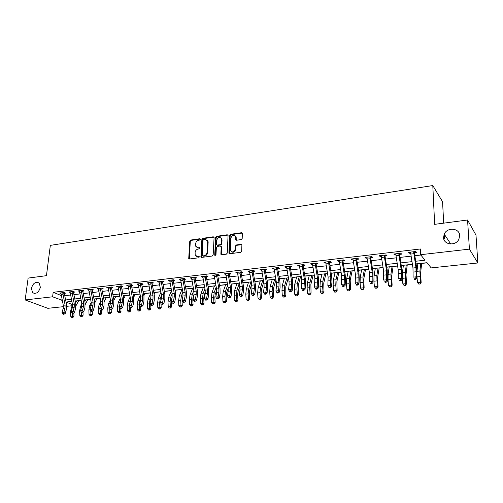 <?xml version="1.0" encoding="UTF-8"?>
<svg xmlns="http://www.w3.org/2000/svg" width="503" height="503" viewBox="0 0 503 503"><rect width="100%" height="100%" fill="white"/><g stroke="black" fill="none" stroke-linecap="round" stroke-linejoin="round"><path stroke-width="0.75" d="M200.483 239.29L199.911 238.718L190.694 240.05L189.769 241.113L188.732 258.567L189.474 258.995L198.767 257.781L199.383 256.763L197.635 256.599L195.195 255.147L195.107 252.475C195.39 250.601 196.39 249.457 198.094 249.042L199.301 248.878L199.917 247.872L198.176 247.709L195.73 246.256L195.654 243.641C195.937 241.78 196.931 240.641 198.628 240.214L199.829 240.044L200.483 239.29M200.452 239.051L191.209 240.377L190.285 241.44L189.317 259.001M199.383 256.75L197.635 256.599M199.917 247.866L198.176 247.709M443.545 237.542C443.501 244.854 455.599 246.357 458.868 239.321L459.704 235.549C459.623 227.972 447.117 226.935 444.224 234.14L443.545 237.542M31.393 288.376L32.62 292.702C36.178 294.324 38.756 292.513 40.366 287.27L39.209 283.038C35.644 281.315 33.041 283.088 31.393 288.376M241.214 239.585L242.188 238.479L242.371 233.329L241.497 232.719L230.644 234.285L229.689 235.379L228.903 253.166L229.752 253.738L240.692 252.311L241.666 251.198L241.893 244.948L241.019 244.332L236.335 244.974L235.366 246.074L235.234 249.042C233.889 252.317 232.267 252.783 230.374 250.45L230.827 238.171C232.21 234.888 233.826 234.436 235.681 236.806L235.681 239.648L236.536 240.239L241.214 239.585M63.428 306.673L47.823 308.314L25.15 299.939L28.13 278.09L46.452 275.669L50.338 245.376L432.794 185.557L434.655 224.351L467.564 220L469.412 249.123L477.85 262.975L431.172 267.898L427.009 262.704L416.088 263.893M25.15 299.939L52.608 296.795L62.265 300.341M415.679 261.246L425.01 260.214L420.602 254.707L420.363 248.979L53.161 292.3L52.608 296.795M420.602 254.707L469.412 249.123M214.089 237.617L213.247 236.794L202.822 238.296L201.885 239.371L200.923 256.932L201.697 257.398L212.209 256.027L213.159 254.939L214.089 237.617M216.592 236.309L227.23 234.775L228.066 235.335L227.268 253.091L226.306 254.185L221.697 254.788L220.874 254.248L221.194 246.841L220.333 245.998L217.315 246.407L216.365 247.495L215.982 254.858L214.718 255.027L215.649 237.397L216.592 236.309L217.089 236.655L227.721 235.121L227.23 234.775M53.161 292.3L61.278 295.55M64.742 295.689L70.546 295.022M73.916 294.639L79.845 293.959M83.228 293.576L89.282 292.884M92.678 292.495L98.858 291.79M102.266 291.4L108.585 290.684M112.006 290.288L118.463 289.552M121.889 289.162L128.491 288.408M131.931 288.018L138.677 287.244M142.129 286.855L149.02 286.062M152.484 285.673L159.526 284.868M163.003 284.472L170.203 283.648M173.686 283.252L181.049 282.409M184.544 282.007L192.071 281.152M195.579 280.749L203.275 279.869M206.796 279.467L214.662 278.574M218.195 278.165L226.237 277.247M229.783 276.845L238.007 275.908M241.559 275.499L249.972 274.537M253.543 274.135L262.151 273.148M265.729 272.739L274.531 271.739M278.121 271.324L287.125 270.3M290.728 269.891L299.945 268.835M303.554 268.426L312.985 267.344M316.607 266.936L326.265 265.829M329.893 265.414L339.776 264.289M343.417 263.874L353.534 262.717M357.18 262.302L367.542 261.12M371.201 260.699L381.815 259.491M385.48 259.07L396.345 257.832M400.023 257.41L411.152 256.14M414.837 255.719L420.86 255.034M64.642 292.765L64.409 293.299L65.604 293.161L64.082 292.539L59.712 293.048L60.951 293.551M73.822 291.69L73.583 292.23L74.79 292.092L73.287 291.463L68.854 291.985L70.112 292.501M83.133 290.589L82.894 291.149L84.12 291.011L82.63 290.376L78.128 290.897L79.411 291.438M92.59 289.476L92.345 290.055L93.589 289.91L92.112 289.269L87.541 289.803L88.849 290.363M102.191 288.345L101.939 288.942L103.203 288.791L101.738 288.144L97.098 288.684L98.425 289.269M111.936 287.194L111.679 287.81L112.955 287.659L111.509 287.006L106.799 287.553L108.151 288.156M121.833 286.031L121.563 286.66L122.864 286.509L121.437 285.842L116.652 286.402L118.029 287.037M131.88 284.843L131.604 285.497L132.924 285.339L131.509 284.667L126.655 285.232L128.058 285.893M138.231 284.572L136.816 284.05L141.745 283.472L143.141 284.157L141.701 284.61L140.287 283.925L142.632 296.82L142.607 300.209L141.613 304.51L142.934 305.654L143.921 301.36L143.959 296.286L141.701 284.61M152.447 282.409L152.157 283.107L153.522 282.95L152.145 282.258L147.134 282.843L148.58 283.522M162.972 281.164L162.676 281.887L164.06 281.724L162.702 281.026L157.615 281.617L159.086 282.302M173.673 279.901L173.365 280.649L174.767 280.485L173.434 279.775L168.26 280.378L169.763 281.064M184.538 278.612L184.224 279.385L185.651 279.222L184.337 278.499L179.081 279.115L180.608 279.806M195.585 277.304L195.258 278.102L196.711 277.933L195.416 277.21L190.077 277.832L191.63 278.524M206.808 275.971L206.469 276.801L207.946 276.631L206.676 275.889L201.25 276.524L202.835 277.222M218.22 274.613L217.874 275.481L219.371 275.304L218.126 274.556L212.606 275.198L214.221 275.902M229.821 273.236L229.462 274.135L230.984 273.953L229.764 273.198L224.149 273.852L225.797 274.556M241.616 271.827L241.245 272.764L242.792 272.582L241.597 271.815L235.888 272.481L237.567 273.192M253.606 270.413L253.223 271.375L254.801 271.192L253.631 270.413L247.828 271.086L249.532 271.802M265.791 268.992L265.408 269.96L267.018 269.771L265.867 268.979L259.969 269.671L261.705 270.388M278.19 267.546L277.801 268.52L279.435 268.332L278.322 267.527L272.318 268.231L274.091 268.948M290.797 266.068L290.413 267.055L292.073 266.86L290.986 266.049L284.88 266.76L285.981 267.571L286.685 267.489M303.63 264.572L303.24 265.565L304.931 265.37L303.875 264.547L297.663 265.27L298.732 266.087L299.505 265.999M316.683 263.05L316.299 264.05L318.015 263.849L316.997 263.012L310.672 263.748L311.709 264.584L312.545 264.484M329.974 261.497L329.584 262.509L331.332 262.302L330.345 261.453L323.907 262.208L324.913 263.05L325.818 262.943M343.499 259.919L343.109 260.938L344.888 260.73L343.939 259.869L337.381 260.629L338.356 261.491L339.336 261.378M357.268 258.309L356.879 259.341L358.696 259.127L357.778 258.253L351.1 259.032L352.037 259.9L353.093 259.781M371.296 256.675L370.9 257.712L372.748 257.498L371.868 256.605L365.071 257.398L365.97 258.284L367.102 258.152M385.575 255.008L385.179 256.052L387.065 255.832L386.222 254.927L379.3 255.738L380.161 256.637L381.368 256.492M400.118 253.305L399.722 254.361L401.639 254.141L400.847 253.223L393.792 254.046L394.61 254.958L395.905 254.807M414.937 251.575L414.541 252.644L416.497 252.418L415.742 251.481L408.555 252.324L409.329 253.248L410.712 253.084M78.644 300.763L81.172 300.486M87.692 299.775L90.609 299.461M96.872 298.776L100.191 298.417M106.19 297.763L109.918 297.355M115.64 296.732L119.789 296.28M125.228 295.689L129.818 295.192M134.961 294.632L140.004 294.085M144.845 293.557L150.347 292.953M154.874 292.463L160.853 291.809M165.059 291.356L171.46 290.659M175.396 290.231L181.96 289.514M185.896 289.087L192.624 288.351M196.906 287.886L203.457 287.175M208.123 286.666L214.46 285.974M219.515 285.427L225.64 284.761M231.103 284.164L237.001 283.522M242.886 282.881L248.551 282.265M254.864 281.579L260.284 280.988M267.043 280.253L272.217 279.687M279.435 278.901L284.346 278.366M292.036 277.53L296.682 277.027M300.605 276.6L301.253 276.531M304.862 276.134L309.232 275.663M313.149 275.235L314.293 275.11M317.909 274.713L321.989 274.273M325.9 273.846L327.566 273.663M331.194 273.267L334.973 272.859M338.877 272.431L341.072 272.192M344.712 271.796L348.177 271.419M352.075 270.998L354.829 270.696M358.476 270.3L361.619 269.954M365.511 269.533L368.831 269.174M372.49 268.772L375.301 268.47M379.18 268.042L383.097 267.621M386.757 267.219L389.221 266.955M393.095 266.533L397.622 266.037M401.293 265.641L403.4 265.408M407.26 264.987L412.422 264.427M416.107 264.025L417.83 263.836M421.677 263.421L427.11 262.83M443.684 223.156L442.565 201.766L432.794 185.557M467.564 220L475.989 235.115L477.85 262.975M444.507 238.969L444.256 234.191M72.306 305.736L66.78 306.314M66.056 302.07L72.501 304.598M412.403 264.295L401.275 265.509M397.603 265.911L386.738 267.093M383.072 267.489L372.465 268.646M368.812 269.048L358.45 270.174M354.81 270.57L344.687 271.677M341.053 272.073L331.169 273.148M327.541 273.544L317.89 274.594M314.274 274.99L304.843 276.015M301.234 276.411L292.017 277.411M288.42 277.807L279.41 278.788M275.826 279.178L267.024 280.133M263.446 280.523L254.839 281.46M251.274 281.85L242.861 282.768M239.309 283.158L231.084 284.05M227.538 284.434L219.497 285.314M215.963 285.698L208.097 286.553M204.576 286.936L196.887 287.779M193.378 288.156L185.852 288.98M182.356 289.357L174.994 290.162M169.329 308.043L170.699 307.987L169.329 308.043L168.235 306.792L167.989 301.951L168.7 297.204L171.51 290.539L164.311 291.325M160.834 291.702L153.792 292.469M150.328 292.847L143.437 293.601M139.985 293.978L133.238 294.708M129.799 295.085L123.204 295.802M119.771 296.179L113.313 296.883M109.893 297.254L103.574 297.939M100.166 298.31L93.986 298.989M90.59 299.354L84.535 300.014M81.153 300.385L75.224 301.033M71.854 301.398L66.05 302.033M65.623 299.97L71.426 299.329M74.796 298.958L80.725 298.304M84.108 297.927L90.163 297.26M93.558 296.883L99.745 296.198M103.153 295.821L109.472 295.123M112.892 294.745L119.349 294.029M122.776 293.651L129.372 292.922M132.817 292.539L139.557 291.79M143.009 291.413L149.9 290.646M153.365 290.262L160.407 289.483M163.884 289.099L171.083 288.307M174.572 287.917L181.929 287.106M185.431 286.716L192.951 285.886M196.466 285.497L204.155 284.648M207.676 284.258L215.542 283.384M219.075 282.994L227.117 282.108M230.663 281.711L238.887 280.806M242.44 280.41L250.852 279.479M254.417 279.083L263.025 278.134M266.603 277.738L275.405 276.763M278.995 276.367L287.999 275.367M291.595 274.971L300.813 273.953M304.422 273.55L313.853 272.507M317.475 272.11L327.126 271.042M330.754 270.639L340.638 269.545M344.278 269.143L354.395 268.024M358.042 267.621L368.403 266.477M372.057 266.068L382.664 264.899M386.329 264.49L397.194 263.289M400.866 262.88L412.001 261.654M61.963 298.883L61.781 300.398M148.517 283.529L148.567 282.938M158.979 282.315L159.036 281.598M169.612 281.083L169.668 280.234M180.407 279.831L180.464 278.951M191.379 278.555L191.436 277.669M202.533 277.26L202.583 276.367M213.863 275.946L213.913 275.047M225.388 274.607L225.432 273.701M237.102 273.248L237.139 272.337M249.016 271.865L249.048 270.947M261.126 270.457L261.158 269.533M273.45 269.023L273.469 268.093M285.981 267.571L286 266.628M298.732 266.087L298.744 265.144M311.709 264.584L311.715 263.629M324.913 263.05L324.913 262.088M338.356 261.491L338.349 260.516M352.037 259.9L352.031 258.919M365.97 258.284L365.951 257.297M380.161 256.637L380.136 255.643M394.61 254.958L394.578 253.952M409.329 253.248L409.297 252.236M196.906 247.545L198.691 248.036M196.403 256.436L198.151 256.914M213.976 237.133L203.325 238.636L202.395 239.705L201.514 257.404M203.709 239.485L203.055 240.239L202.168 255.335L202.747 255.926L204.036 255.757C205.765 255.342 206.771 254.191 207.047 252.299L207.506 240.868L204.985 239.302L203.709 239.485M206.84 239.83L208.009 241.207L208.141 242.283L207.557 252.619C207.28 254.512 206.274 255.662 204.545 256.077L203.262 256.241M221.069 246.332L221.685 247.174L221.465 254.788M217.089 236.655L216.145 237.737L215.265 255.625M221.559 239.529L221.477 238.736C219.622 236.529 218.044 237.02 216.743 240.208L216.573 244.533L217.384 245.062L220.402 244.64L221.358 243.553L221.559 239.529L222.049 239.868L220.936 237.806M217.151 245.055L217.881 245.395L217.384 245.062M222.049 239.868L221.848 243.886L220.899 244.974L217.881 245.395M235.127 235.769L236.165 237.152L236.253 240.227M231.462 251.821C233.562 252.814 234.983 251.997 235.718 249.375L235.234 249.042M241.792 244.684L236.812 245.307L235.85 246.413L235.718 249.375M242.276 233.078L231.129 234.631L230.173 235.725L229.5 253.732M73.872 312.872L73.985 316.136L73.029 317.374L71.709 317.431L73.029 317.374M71.709 317.431L70.672 316.274L70.521 311.772L71.445 307.339L72.577 305.233M70.672 316.274L72.489 316.098L72.394 313.356M75.582 302.787L76.594 300.882M78.701 300.649L75.959 305.818M72.432 317.362L72.489 316.098L73.985 316.136M65.107 305.082L65.006 308.282L63.837 312.35L65.258 313.407L66.427 309.345L66.566 304.554L64.321 293.582L62.781 292.953L65.107 305.082L63.284 305.277L63.183 308.471L62.007 312.539L63.837 312.35L63.403 313.809L62.674 313.885L63.246 314.306L63.975 314.23L63.403 313.809M62.781 292.953L60.894 292.909L63.284 305.277M63.975 314.23L65.258 313.407M62.007 312.539L62.674 313.885M82.995 312.086L83.108 315.249L82.159 316.494L80.832 316.55L82.159 316.494M80.832 316.55L79.788 315.387L79.631 310.854L80.537 306.39L81.838 303.906M79.788 315.387L81.631 315.205L81.524 312.275M84.831 301.486L85.667 299.895M87.748 299.669L85.271 304.434M81.561 316.481L81.631 315.205L83.108 315.249M92.256 311.288L92.37 314.35L91.42 315.607L90.087 315.664L91.42 315.607M90.087 315.664L89.037 314.488L88.868 309.923L89.754 305.428L91.232 302.561M89.037 314.488L90.905 314.306L90.785 311.168M94.218 300.159L94.866 298.889M96.928 298.669L94.702 303.039M90.829 315.588L90.905 314.306L92.37 314.35M101.656 310.483L101.769 313.438L100.814 314.702L99.475 314.759L100.814 314.702M99.475 314.759L98.425 313.576L98.248 308.974L99.116 304.453L100.751 301.209M98.425 313.576L100.317 313.394L100.185 309.879M103.744 298.788L104.203 297.877M106.246 297.65L104.259 301.624M100.235 314.683L100.317 313.394L101.769 313.438M74.293 304.101L74.205 307.327L73.054 311.42L74.469 312.489L75.613 308.402L75.739 303.573L73.495 292.52L71.967 291.885L74.293 304.101L72.445 304.296L72.357 307.515L71.2 311.609L73.054 311.42L72.614 312.891L71.872 312.967L73.18 313.319L72.614 312.891M71.967 291.885L70.055 291.841L72.445 304.296M73.18 313.319L74.469 312.489M71.2 311.609L71.872 312.967M83.624 303.108L83.542 306.352L82.41 310.477L83.812 311.558L84.938 307.44L85.051 302.58L82.8 291.438L81.291 290.797L83.624 303.108L81.744 303.309L81.662 306.547L80.53 310.672L82.41 310.477L81.964 311.961L81.209 312.036L81.775 312.464L82.523 312.388L81.964 311.961M81.291 290.797L79.348 290.759L81.744 303.309M82.523 312.388L83.812 311.558M80.53 310.672L81.209 312.036M93.086 302.096L93.017 305.371L91.904 309.521L93.294 310.609L94.401 306.465L94.501 301.567L92.25 290.344L90.754 289.697L93.086 302.096L91.181 302.303L91.112 305.566L89.993 309.716L91.904 309.521L91.452 311.011L90.691 311.093L92.011 311.445L91.452 311.011M90.754 289.697L88.779 289.659L91.181 302.303M92.011 311.445L93.294 310.609M89.993 309.716L90.691 311.093M111.188 309.546L111.308 312.514L110.352 313.784L109.006 313.841L110.352 313.784M109.006 313.841L107.95 312.652L107.768 308.018L108.61 303.466L110.409 299.819M107.95 312.652L109.874 312.464L109.711 308.44M109.717 306.371L110.478 303.372M113.414 297.38L113.678 296.839M115.696 296.619L113.948 300.197M109.78 313.771L109.874 312.464L111.308 312.514M102.7 301.077L102.637 304.372L101.543 308.553L102.92 309.647L104.002 305.472L104.096 300.543L101.845 289.231L100.361 288.577L102.7 301.077L100.763 301.278L100.701 304.573L99.607 308.748L101.543 308.553L101.084 310.055L100.311 310.131L100.864 310.571L101.637 310.489L101.084 310.055M100.361 288.577L98.355 288.54L100.763 301.278M101.637 310.489L102.92 309.647M99.607 308.748L100.311 310.131M120.865 308.584L120.99 311.577L120.035 312.86L118.683 312.91L120.035 312.86M118.683 312.91L117.62 311.709L117.425 307.044L118.255 302.46L120.211 298.392M117.62 311.709L119.569 311.52L119.381 306.975M119.362 306.39L120.469 301.687M125.285 295.575L123.776 298.738M119.463 312.835L119.569 311.52L120.99 311.577M130.686 307.61L130.818 310.621L129.862 311.91L128.504 311.967L129.862 311.91M128.504 311.967L127.435 310.76L127.234 306.057L128.039 301.442L130.158 296.921M127.435 310.76L129.416 310.565L129.214 305.855L130.547 300.096M135.018 294.519L133.741 297.26M129.296 311.891L129.416 310.565L130.818 310.621M140.651 306.44L140.796 309.653L139.834 310.955L138.476 311.011L139.834 310.955M138.476 311.011L137.401 309.791L137.187 305.051L137.973 300.404L140.262 295.406M137.401 309.791L139.413 309.596L139.199 304.849L139.979 300.197L140.739 298.524M144.895 293.438L143.852 295.745M139.281 310.929L139.413 309.596L140.796 309.653M150.762 305.164L150.925 308.672L149.963 309.98L148.605 310.037L149.963 309.98M148.605 310.037L147.524 308.804L147.297 304.032L148.058 299.354L150.516 293.84M147.524 308.804L149.567 308.609L149.341 303.831L150.095 299.14L151.057 296.965M154.924 292.35L154.119 294.173M149.422 309.955L149.567 308.609L150.925 308.672M161.017 303.617L161.212 307.673L160.256 308.993L158.885 309.049L160.256 308.993M158.885 309.049L157.797 307.811L157.565 303.001L158.3 298.285L160.935 292.218M157.797 307.811L159.872 307.61L159.633 302.793L160.369 298.072L161.52 295.393M165.11 291.237L164.544 292.551M159.715 308.968L159.872 307.61L161.212 307.673M112.452 300.033L112.402 303.353L111.333 307.566L112.697 308.672L113.753 304.466L113.835 299.505L111.584 288.106L110.113 287.439L112.452 300.033L110.49 300.241L110.434 303.561L109.365 307.761L111.333 307.566L110.867 309.081L110.082 309.156L111.415 309.521L110.867 309.081M110.113 287.439L108.076 287.402L110.49 300.241M111.415 309.521L112.697 308.672M109.365 307.761L110.082 309.156M122.361 298.977L122.317 302.322L121.273 306.56L122.619 307.679L123.656 303.447L123.719 298.449L121.468 286.955L120.016 286.289L122.361 298.977L120.368 299.191L120.318 302.529L119.274 306.761L121.273 306.56L120.802 308.088L119.997 308.169L120.538 308.616L121.336 308.534L120.802 308.088M120.016 286.289L117.947 286.251L120.368 299.191M121.336 308.534L122.619 307.679M119.274 306.761L119.997 308.169M132.421 297.908L132.383 301.272L131.365 305.541L132.698 306.673L133.71 302.41L133.76 297.374L131.509 285.792L130.076 285.113L132.421 297.908L130.396 298.122L130.359 301.486L129.334 305.749L131.365 305.541L130.887 307.082L130.07 307.163L131.421 307.534L130.887 307.082M130.076 285.113L127.969 285.082L130.396 298.122M131.421 307.534L132.698 306.673M129.334 305.749L130.07 307.163M142.085 283.635L141.802 284.308M140.287 283.925L138.149 283.893L140.576 297.034L140.551 300.423L139.551 304.717L141.613 304.51L141.129 306.063L140.299 306.145L140.834 306.597L141.657 306.516L141.129 306.063M141.657 306.516L142.934 305.654M139.551 304.717L140.299 306.145M153.013 295.714L152.994 299.134L152.025 303.46L153.327 304.611L154.289 300.291L154.314 295.179L152.057 283.415L150.661 282.717L153.013 295.714L150.919 295.934L150.9 299.348L149.932 303.674L152.025 303.46L151.535 305.025L150.693 305.107L151.214 305.566L152.057 305.484L151.535 305.025M150.661 282.717L148.492 282.686L150.919 295.934M152.057 305.484L153.327 304.611M149.932 303.674L150.693 305.107M171.624 299.455L171.517 299.945M171.422 301.963L171.661 306.66L170.699 307.987M168.235 306.792L170.341 306.591L170.096 301.737L170.8 296.984L172.127 293.815M175.446 290.112L175.132 290.866M170.171 307.962L170.341 306.591L171.661 306.66M163.55 294.588L163.544 298.034L162.607 302.391L163.89 303.561L164.821 299.21L164.833 294.054L162.576 282.196L161.199 281.485L163.55 294.588L161.432 294.815L161.419 298.254L160.476 302.605L162.607 302.391L162.104 303.969L161.249 304.057L162.62 304.434L162.104 303.969M161.199 281.485L158.992 281.46L161.432 294.815M162.62 304.434L163.89 303.561M160.476 302.605L161.249 304.057M182.828 296.669L182.017 300.756L182.275 305.629L181.313 306.968L179.936 307.025L181.313 306.968M179.936 307.025L178.835 305.767L178.578 300.882L179.263 296.104L182.004 289.395M178.835 305.767L180.973 305.554L180.715 300.668L181.394 295.877L182.891 292.205M180.791 306.943L180.973 305.554L182.275 305.629M174.258 293.45L174.264 296.921L173.353 301.31L174.623 302.485L175.522 298.103L175.516 292.909L173.265 280.957L171.907 280.24L174.258 293.45L172.101 293.677L172.108 297.141L171.19 301.53L173.353 301.31L172.843 302.9L171.976 302.988L173.353 303.372L172.843 302.9M171.907 280.24L169.662 280.215L172.101 293.677M173.353 303.372L174.623 302.485M171.19 301.53L171.976 302.988M194.089 294.242L193.215 296.462L192.787 299.675L193.051 304.585L192.089 305.931L190.712 305.987L192.089 305.931M190.712 305.987L189.606 304.717L189.335 299.801L189.996 294.984L192.668 288.238M189.606 304.717L191.775 304.51L191.511 299.581L192.159 294.758L193.818 290.545M191.58 305.906L191.775 304.51L193.051 304.585M185.142 292.287L185.154 295.789L184.274 300.209L185.525 301.398L186.399 296.984L186.374 291.753L184.123 279.699L182.784 278.97L185.142 292.287L182.947 292.52L182.96 296.016L182.073 300.429L184.274 300.209L183.752 301.813L182.872 301.901L183.375 302.372L184.255 302.284L183.752 301.813M184.224 279.385L184.123 279.699M182.784 278.97L180.508 278.945L182.947 292.52M184.255 302.284L185.525 301.398M182.073 300.429L182.872 301.901M205.35 292.149L204.143 295.336L203.728 298.575L204.004 303.523L203.042 304.881L201.659 304.937L203.042 304.881M201.659 304.937L200.546 303.655L200.269 298.7L200.898 293.846L203.501 287.056M200.546 303.655L202.753 303.441L202.476 298.474L203.099 293.614L204.922 288.816M202.539 304.849L202.753 303.441L204.004 303.523M196.195 291.111L196.22 294.632L195.371 299.09L196.604 300.291L197.446 295.846L197.409 290.571L195.158 278.417L193.844 277.681L196.195 291.111L193.969 291.344L193.995 294.865L193.139 299.316L195.371 299.09L194.843 300.706L193.951 300.794L194.447 301.278L195.34 301.184L194.843 300.706M195.258 278.102L195.158 278.417M193.844 277.681L191.524 277.662L193.969 291.344M195.34 301.184L196.604 300.291M193.139 299.316L193.951 300.794M216.711 290.168L215.24 294.198L214.844 297.455L215.133 302.441L214.171 303.812L212.782 303.869L214.171 303.812M212.782 303.869L211.662 302.573L211.373 297.581L211.97 292.689L214.504 285.855M211.662 302.573L213.907 302.36L213.618 297.355L214.209 292.457L216.208 287.024M213.681 303.781L213.907 302.36L215.133 302.441M207.431 289.91L207.469 293.463L206.651 297.952L207.865 299.166L208.676 294.689L208.619 289.376L206.368 277.122L205.079 276.373L207.431 289.91L205.174 290.156L205.205 293.702L204.381 298.178L206.651 297.952L206.117 299.581L205.205 299.675L205.696 300.159L206.601 300.071L206.117 299.581M206.469 276.801L206.368 277.122M205.079 276.373L202.722 276.354L205.174 290.156M206.601 300.071L207.865 299.166M204.381 298.178L205.205 299.675M228.211 288.219L226.513 293.035L226.143 296.317L226.444 301.347L225.482 302.724L224.087 302.781L225.482 302.724M224.087 302.781L222.961 301.479L222.659 296.443L223.231 291.52L225.684 284.641M222.961 301.479L225.237 301.259L224.935 296.21L225.501 291.281L227.67 285.157M224.998 302.693L225.237 301.259L226.444 301.347M218.855 288.697L218.906 292.274L218.12 296.795L219.314 298.021L220.094 293.513L220.018 288.156L217.768 275.795L216.504 275.04L218.855 288.697L216.554 288.942L216.604 292.513L215.812 297.028L218.12 296.795L217.573 298.442L216.648 298.531L217.133 299.021L218.051 298.933L217.573 298.442M217.874 275.481L217.768 275.795M216.504 275.04L214.102 275.028L216.554 288.942M218.051 298.933L219.314 298.021M215.812 297.028L216.648 298.531M239.868 286.27L237.976 291.859L237.623 295.16L237.938 300.228L236.976 301.618L235.574 301.674L236.976 301.618M235.574 301.674L234.442 300.36L234.128 295.286L234.668 290.325L237.045 283.403M234.442 300.36L236.762 300.14L236.448 295.054L236.982 290.086L239.315 283.214M236.504 301.586L236.762 300.14L237.938 300.228M251.701 284.258L249.626 290.659L249.293 293.985L249.62 299.096L248.658 300.498L247.256 300.549L248.658 300.498M247.256 300.549L246.112 299.228L245.791 294.11L246.294 289.112L248.589 282.145M246.112 299.228L248.469 299.002L248.142 293.871L248.645 288.867L250.922 281.887M248.199 300.461L248.469 299.002L249.62 299.096M263.729 282.145L261.472 289.439L261.158 292.796L261.497 297.946L260.535 299.354L259.127 299.411L260.535 299.354M259.127 299.411L257.982 298.078L257.643 292.916L258.114 287.879L260.328 280.863M257.982 298.078L260.378 297.845L260.038 292.677L260.504 287.634L262.698 280.605M260.089 299.316L260.378 297.845L261.497 297.946M275.952 279.92L273.513 288.2L273.575 296.776L272.613 298.197L271.199 298.248L272.613 298.197M271.199 298.248L270.048 296.902L269.696 291.702L270.136 286.628L272.255 279.567M270.048 296.902L272.481 296.669L272.129 291.457L272.563 286.377L274.663 279.303M272.173 298.153L272.481 296.669L273.575 296.776M288.313 277.813L285.754 286.943L285.861 295.582L284.893 297.015L283.478 297.072L284.893 297.015M283.478 297.072L282.315 295.714L281.95 290.47L282.359 285.358L284.384 278.241M282.315 295.714L284.792 295.468L284.428 290.218L284.824 285.1L286.836 277.977M284.465 296.971L284.792 295.468L285.861 295.582M300.643 276.474L298.204 285.66L298.348 294.374L297.386 295.814L295.965 295.871L297.386 295.814M295.965 295.871L294.796 294.5L294.418 289.212L294.783 284.063L296.72 276.901M294.796 294.5L297.317 294.255L296.933 288.955L297.298 283.799L299.21 276.631M296.971 295.77L297.317 294.255L298.348 294.374M313.18 275.11L310.873 284.358L311.055 293.136L310.093 294.595L308.666 294.645L310.093 294.595M308.666 294.645L307.49 293.268L307.094 287.936L307.427 282.743L309.263 275.531M307.49 293.268L310.055 293.016L309.659 287.678L309.98 282.479L311.797 275.26M309.691 294.551L310.055 293.016L311.055 293.136M325.931 273.72L323.756 283.032L323.982 291.885L323.02 293.356L321.587 293.406L323.02 293.356M321.587 293.406L320.405 292.01L319.996 286.635L320.292 281.403L322.021 274.141M320.405 292.01L323.014 291.759L322.605 286.37L322.888 281.133L324.598 273.865M322.63 293.306L323.014 291.759L323.982 291.885M236.001 236.668L236.039 237.058M230.468 287.458L230.531 291.067L229.777 295.619L230.946 296.864L231.694 292.318L231.6 286.917L229.355 274.456L228.117 273.689L230.468 287.458L228.129 287.703L228.192 291.312L227.431 295.858L229.777 295.619L229.223 297.279L228.287 297.374L228.758 297.87L229.695 297.776L229.223 297.279M229.462 274.135L229.355 274.456M228.117 273.689L228.23 273.374L225.671 273.676L228.129 287.703M229.695 297.776L230.946 296.864M227.431 295.858L228.287 297.374M242.276 286.201L242.352 289.835L241.635 294.425L242.779 295.682L243.49 291.099L243.377 285.66L241.138 273.091L239.918 272.312L242.276 286.201L239.9 286.452L239.969 290.086L239.246 294.664L241.635 294.425L241.069 296.097L240.113 296.192L240.579 296.695L241.534 296.6L241.069 296.097M241.245 272.764L241.138 273.091M239.918 272.312L240.038 271.997L237.435 272.299L239.9 286.452M241.534 296.6L242.779 295.682M239.246 294.664L240.113 296.192M254.285 284.918L254.367 288.59L253.688 293.211L254.814 294.481L255.486 289.866L255.354 284.377L253.122 271.702L251.928 270.916L254.285 284.918L251.865 285.176L251.953 288.841L251.261 293.45L253.688 293.211L253.116 294.896L252.148 294.991L252.6 295.5L253.569 295.406L253.116 294.896M253.223 271.375L253.122 271.702M251.928 270.916L252.047 270.595L249.4 270.903L251.865 285.176M253.569 295.406L254.814 294.481M251.261 293.45L252.148 294.991M266.496 283.617L266.596 287.314L265.955 291.973L267.055 293.255L267.69 288.609L267.539 283.076L265.301 270.287L264.138 269.489L266.496 283.617L264.037 283.881L264.132 287.571L263.484 292.224L265.955 291.973L265.37 293.677L264.383 293.771L264.823 294.286L265.81 294.186L265.37 293.677M265.408 269.96L265.301 270.287M264.138 269.489L264.264 269.168L261.566 269.482L264.037 283.881M265.81 294.186L267.055 293.255M263.484 292.224L264.383 293.771M278.914 282.296L279.027 286.025L278.429 290.715L279.505 292.01L280.102 287.326L279.926 281.755L277.7 268.854L276.562 268.042L278.914 282.296L276.411 282.56L276.524 286.282L275.914 290.967L278.429 290.715L277.832 292.432L276.832 292.532L277.26 293.048L278.266 292.953L277.832 292.432M277.801 268.52L277.7 268.854M276.562 268.042L276.681 267.715L273.946 268.036L276.411 282.56M278.266 292.953L279.505 292.01M275.914 290.967L276.832 292.532M291.551 280.944L291.683 284.704L291.118 289.432L292.168 290.747L292.727 286.031L292.532 280.404L290.306 267.389L289.2 266.571L291.551 280.944L289.005 281.221L289.131 284.968L288.565 289.69L291.118 289.432L290.514 291.168L289.495 291.268L289.917 291.797L290.935 291.69L290.514 291.168M290.413 267.055L290.306 267.389M289.2 266.571L289.319 266.244L286.534 266.571L289.005 281.221M290.935 291.69L292.168 290.747M288.565 289.69L289.495 291.268M304.409 279.574L304.032 288.131L305.057 289.464L305.572 284.704L305.352 279.033L303.133 265.905L302.058 265.068L304.409 279.574L301.819 279.85L301.429 288.395L304.032 288.131L303.422 289.879L302.378 289.986L302.793 290.514L303.831 290.413L303.422 289.879M303.24 265.565L303.133 265.905M302.058 265.068L302.184 264.741L299.348 265.075L301.819 279.85M303.831 290.413L305.057 289.464M301.429 288.395L302.378 289.986M317.494 278.184L317.179 286.804L318.173 288.15L318.644 283.359L318.399 277.643L316.186 264.389L315.148 263.547L317.494 278.184L314.859 278.461L314.526 287.075L317.179 286.804L316.55 288.571L315.494 288.678L315.897 289.212L316.953 289.112L316.55 288.571M316.299 264.05L316.186 264.389M315.148 263.547L315.268 263.214L312.382 263.553L314.859 278.461M316.953 289.112L318.173 288.15M314.526 287.075L315.494 288.678M338.903 272.305L336.865 281.68L337.136 290.608L336.174 292.092L334.74 292.142L336.174 292.092M334.74 292.142L333.546 290.734L333.124 285.308L333.376 280.039L334.998 272.727M333.546 290.734L336.205 290.476L335.778 285.044L336.017 279.762L337.62 272.444M335.803 292.036L336.205 290.476L337.136 290.608M330.811 276.763L330.553 285.459L331.521 286.817L331.949 281.988L331.678 276.222L329.471 262.855L328.465 261.994L330.811 276.763L328.126 277.046L327.862 285.729L330.553 285.459L329.918 287.238L328.843 287.345L329.232 287.892L330.308 287.785L329.918 287.238M329.584 262.509L329.471 262.855M328.465 261.994L328.591 261.661L325.655 262L328.126 277.046M330.308 287.785L331.521 286.817M327.862 285.729L328.843 287.345M352.106 270.865L350.207 280.309L350.516 289.313L349.56 290.803L348.12 290.853L349.56 290.803M348.12 290.853L346.925 289.432L346.479 283.962L346.693 278.649L348.208 271.293M346.925 289.432L349.623 289.175L349.183 283.692L349.384 278.366L350.874 270.998M349.201 290.753L349.623 289.175L350.516 289.313M344.366 275.317L344.178 284.082L345.108 285.459L345.486 280.592L345.196 274.776L342.996 261.283L342.027 260.416L344.366 275.317L341.631 275.606L341.43 284.358L344.178 284.082L343.53 285.886L342.43 285.993L342.807 286.54L343.907 286.433L343.53 285.886M343.109 260.938L342.996 261.283M342.027 260.416L342.147 260.076L339.16 260.422L341.631 275.606M343.907 286.433L345.108 285.459M341.43 284.358L342.43 285.993M365.536 269.401L363.782 278.914L364.141 287.993L363.185 289.495L361.739 289.546L363.185 289.495M361.739 289.546L360.538 288.112L360.079 282.598L360.242 277.235L361.644 269.828M360.538 288.112L363.285 287.848L362.984 276.952L364.361 269.533M362.839 289.439L363.285 287.848L364.141 287.993M358.167 273.846L358.042 282.686L358.947 284.082L359.274 279.171L358.96 273.305L356.765 259.686L355.835 258.806L358.167 273.846L355.388 274.141L355.25 282.969L358.042 282.686L357.388 284.503L356.269 284.616L356.633 285.17L357.746 285.056L357.388 284.503M356.879 259.341L356.765 259.686M355.835 258.806L355.954 258.46L352.911 258.819L355.388 274.141M357.746 285.056L358.947 284.082M355.25 282.969L356.269 284.616M379.199 267.917L377.602 277.486L378.005 286.647L377.049 288.162L375.603 288.213L377.049 288.162M375.603 288.213L374.395 286.767L373.918 281.202L374.037 275.801L375.32 268.338M374.395 286.767L377.193 286.496L376.829 275.512L378.086 268.036M376.728 288.106L377.193 286.496L378.005 286.647M372.22 272.349L372.163 281.265L373.037 282.673L372.968 271.809L370.786 258.064L369.894 257.165L372.22 272.349L369.391 272.651L369.321 281.548L372.163 281.265L371.497 283.095L370.359 283.208L370.711 283.767L371.843 283.661L371.497 283.095M370.9 257.712L370.786 258.064M369.894 257.165L370.013 256.819L366.913 257.184L369.391 272.651M370.711 283.767L370.359 283.208M371.843 283.661L373.037 282.673M393.113 266.401L391.674 276.04L392.126 285.276L391.171 286.804L389.724 286.855L391.171 286.804M389.724 286.855L388.505 285.396L388.008 279.781L388.083 274.336L389.24 266.823M388.505 285.396L391.353 285.119L390.925 274.041L392.057 266.515M390.862 286.748L391.353 285.119L392.126 285.276M386.53 270.821L386.549 279.813L387.385 281.24L387.241 270.281L385.065 256.411L384.21 255.499L386.53 270.821L383.651 271.13L383.651 280.102L386.549 279.813L385.87 281.661L384.707 281.781L385.046 282.346L386.203 282.233L385.87 281.661M385.179 256.052L385.065 256.411M384.21 255.499L384.336 255.153L381.173 255.518L383.651 271.13M385.046 282.346L384.707 281.781M386.203 282.233L387.385 281.24M407.273 264.855L405.996 274.569L406.506 283.881L405.55 285.421L404.098 285.471L405.55 285.421M404.098 285.471L402.872 284L402.362 278.335L402.381 272.846L403.419 265.276M402.872 284L405.776 283.717L405.273 272.544L406.279 264.962M405.261 285.358L405.776 283.717L406.506 283.881M401.111 269.268L401.205 278.335L402.004 279.781L401.778 268.728L399.608 254.725L398.797 253.795L401.111 269.268L398.175 269.583L398.25 278.631L401.205 278.335L400.507 280.202L399.332 280.322L399.652 280.894L400.828 280.781L400.507 280.202M399.722 254.361L399.608 254.725M398.797 253.795L398.923 253.449L395.704 253.82L398.175 269.583M399.652 280.894L399.332 280.322M400.828 280.781L402.004 279.781M421.696 263.283L420.59 273.066L421.149 282.46L420.2 284.019L418.741 284.063L420.2 284.019M418.741 284.063L417.503 282.579L416.937 276.424M417.503 282.579L420.464 282.29L419.892 271.023L420.766 263.383M416.981 271.073L417.848 263.704M419.923 283.95L420.464 282.29L421.149 282.46M415.968 267.684L416.132 276.826L416.893 278.291L416.585 267.15L414.428 253.009L413.655 252.066L415.968 267.684L412.976 268.005L413.126 277.134L416.132 276.826L415.428 278.712L414.227 278.838L414.529 279.416L415.736 279.297L415.428 278.712M414.541 252.644L414.428 253.009M413.655 252.066L413.78 251.714L410.505 252.097L412.976 268.005M414.529 279.416L414.227 278.838M415.736 279.297L416.893 278.291M200.42 239.051L199.911 238.718M199.358 256.756L198.848 256.436M199.892 247.866L199.377 247.545M189.191 258.467L188.669 258.152M190.285 241.44L189.769 241.113M191.209 240.377L190.694 240.05M201.382 256.87L200.873 256.555M202.395 239.705L201.885 239.371M203.325 238.636L202.822 238.296M213.744 237.133L213.247 236.794M204.545 256.077L204.036 255.757M207.557 252.619L207.047 252.299M208.141 242.283L207.632 241.949M221.333 254.26L220.836 253.933M221.685 247.174L221.194 246.841M215.221 255.348L214.718 255.027M216.145 237.737L215.649 237.397M220.899 244.974L220.402 244.64M221.848 243.886L221.358 243.553M236.14 239.736L235.656 239.39M236.221 237.818L235.737 237.473M235.85 246.413L235.366 246.074M236.812 245.307L236.335 244.974M241.497 244.672L241.019 244.332M229.368 253.204L228.878 252.877M230.173 235.725L229.689 235.379M231.129 234.631L230.644 234.285M241.974 233.071L241.497 232.719M70.521 311.772L71.244 311.697M71.445 307.339L72.426 307.239M65.006 308.282L63.183 308.471M62.875 294.249L61.052 294.456M79.631 310.854L80.574 310.76M80.537 306.39L81.731 306.264M88.868 309.923L90.037 309.804M89.754 305.428L91.181 305.283M98.248 308.974L99.651 308.836M99.116 304.453L100.77 304.284M74.205 307.327L72.357 307.515M72.061 293.186L70.213 293.4M83.542 306.352L81.662 306.547M81.385 292.111L79.512 292.325M93.017 305.371L91.112 305.566M90.854 291.017L88.949 291.237M107.768 308.018L109.409 307.855M108.61 303.466L110.503 303.265M102.637 304.372L100.701 304.573M100.462 289.904L98.525 290.13M117.425 307.044L119.318 306.855M118.255 302.46L120.198 302.259M127.234 306.057L129.214 305.855M128.039 301.442L130.013 301.234M137.187 305.051L139.199 304.849M137.973 300.404L139.979 300.197M147.297 304.032L149.341 303.831M148.058 299.354L150.095 299.14M157.565 303.001L159.633 302.793M158.3 298.285L160.369 298.072M112.402 303.353L110.434 303.561M110.214 288.779L108.252 289.005M122.317 302.322L120.318 302.529M120.123 287.634L118.13 287.867M132.383 301.272L130.359 301.486M130.183 286.471L128.158 286.71M142.632 296.82L140.576 297.034M142.607 300.209L140.551 300.423M140.394 285.295L138.338 285.534M152.994 299.134L150.9 299.348M150.774 284.094L148.687 284.34M167.989 301.951L170.096 301.737M168.7 297.204L170.8 296.984M163.544 298.034L161.419 298.254M161.312 282.881L159.193 283.126M178.578 300.882L180.715 300.668M179.263 296.104L181.394 295.877M174.264 296.921L172.108 297.141M172.02 281.642L169.869 281.887M189.335 299.801L191.511 299.581M189.996 294.984L192.159 294.758M185.154 295.789L182.96 296.016M182.903 280.385L180.715 280.636M200.269 298.7L202.476 298.474M200.898 293.846L203.099 293.614M196.22 294.632L193.995 294.865M193.963 279.108L191.737 279.366M211.373 297.581L213.618 297.355M211.97 292.689L214.209 292.457M207.469 293.463L205.205 293.702M205.205 277.807L202.942 278.071M222.659 296.443L224.935 296.21M223.231 291.52L225.501 291.281M218.906 292.274L216.604 292.513M216.63 276.493L214.328 276.757M234.128 295.286L236.448 295.054M234.668 290.325L236.982 290.086M245.791 294.11L248.142 293.871M246.294 289.112L248.645 288.867M257.643 292.916L260.038 292.677M258.114 287.879L260.504 287.634M269.696 291.702L272.129 291.457M270.136 286.628L272.563 286.377M281.95 290.47L284.428 290.218M282.359 285.358L284.824 285.1M294.418 289.212L296.933 288.955M294.783 284.063L297.298 283.799M307.094 287.936L309.659 287.678M307.427 282.743L309.98 282.479M319.996 286.635L322.605 286.37M320.292 281.403L322.888 281.133M230.531 291.067L228.192 291.312M228.243 275.147L225.904 275.418M242.352 289.835L239.969 290.086M240.05 273.783L237.674 274.06M254.367 288.59L251.953 288.841M252.06 272.4L249.645 272.676M266.596 287.314L264.132 287.571M264.276 270.985L261.818 271.268M279.027 286.025L276.524 286.282M276.7 269.551L274.198 269.841M291.683 284.704L289.131 284.968M289.344 268.093L286.798 268.388M304.554 283.365L301.957 283.635M302.209 266.609L299.618 266.904M317.651 282.007L315.016 282.277M315.299 265.094L312.659 265.402M333.124 285.308L335.778 285.044M333.376 280.039L336.017 279.762M330.987 280.617L328.302 280.9M328.622 263.553L325.938 263.868M346.479 283.962L349.183 283.692M346.693 278.649L349.384 278.366M344.555 279.209L341.826 279.492M342.185 261.988L339.45 262.308M360.079 282.598L362.826 282.315M360.242 277.235L362.984 276.952M358.375 277.769L355.59 278.058M355.992 260.397L353.213 260.717M373.918 281.202L376.716 280.919M374.037 275.801L376.829 275.512M372.446 276.304L369.611 276.6M370.057 258.768L367.221 259.095M388.008 279.781L390.862 279.492M388.083 274.336L390.925 274.041M386.782 274.814L383.89 275.116M384.374 257.115L381.494 257.448M402.362 278.335L405.261 278.04M402.381 272.846L405.273 272.544M401.381 273.299L398.439 273.601M398.967 255.43L396.024 255.769M416.974 276.864L419.93 276.562M416.987 271.324L419.892 271.023M416.251 271.752L413.259 272.06M413.831 253.713L410.838 254.059M34.676 293.494L32.62 292.702M450.782 244.018L444.224 234.14M189.254 258.875L188.732 258.567M201.439 257.247L200.923 256.932M208.009 241.207L207.506 240.868M221.37 254.575L220.874 254.248M221.653 246.866L221.157 246.533M215.246 255.581L214.743 255.26M221.968 239.082L221.477 238.736M236.159 239.988L235.681 239.648M236.165 237.152L235.681 236.806M229.393 253.493L228.903 253.166"/></g></svg>
